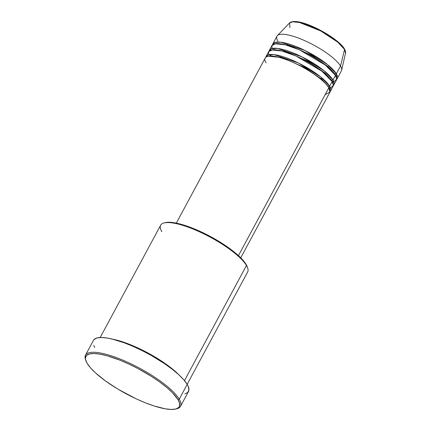 <?xml version="1.0" encoding="UTF-8"?>
<svg xmlns="http://www.w3.org/2000/svg" width="431" height="431" viewBox="0 0 431 431"><rect width="100%" height="100%" fill="white"/><g stroke="black" fill="none" stroke-linecap="round" stroke-linejoin="round"><path stroke-width="0.65" d="M344.644 49.624L344.1 48.579A0.916 0.808 149.3 0 1 344.547 49.457L345.522 53.094A31.867 8.356 -151.7 0 0 344.547 49.457L340.528 66.04A36.587 9.59 28.3 0 1 341.648 70.21L345.522 53.094C345.888 52.42 345.538 51.02 344.466 48.892C337.899 37.341 297.907 15.721 289.557 22.956L292.843 21.787L299.62 22.536L320.632 30.897L337.732 42.136L344.547 49.457A31.867 8.356 -151.7 0 0 316.419 28.758A31.867 8.356 -151.7 0 0 289.557 22.956L289.95 27.659M240.746 257.813L329.688 92.633A36.587 9.59 -151.7 0 0 328.81 87.8C327.517 84.007 312.06 70.064 288.743 60.604C265.668 51.542 262.323 57.975 266.132 62.775M268.324 56.165L282.079 57.619L304.733 67.602L321.618 79.196L328.449 86.712L321.618 79.196L304.733 67.602L282.079 57.619L268.324 56.165M330.523 91.076L333.034 86.415A36.587 9.59 -151.7 0 0 332.161 81.583L329.65 86.243A36.587 9.59 28.3 0 0 296.172 61.919A36.587 9.59 28.3 0 0 266.099 56.386A36.587 9.59 28.3 0 0 265.814 57.237L267.872 54.963L274.1 54.624L298.451 63.012L320.809 77.004L329.65 86.243A0.916 0.808 -30.7 0 0 328.449 86.712A0.916 0.808 149.3 0 1 329.65 86.243A36.587 9.59 28.3 0 1 330.523 91.076A36.587 9.59 28.3 0 1 329.968 91.781L329.65 86.243L332.161 81.583L321.898 71.212L296.038 56.046L282.1 51.047L272.694 49.824L268.696 51.575L268.605 54.732M271.67 49.948L285.43 51.402L308.079 61.385L324.969 72.979L331.795 80.495L324.969 72.979L308.079 61.385L285.43 51.402L271.67 49.948M333.869 84.859L336.379 80.198A36.587 9.59 -151.7 0 0 335.507 75.366L332.996 80.026A36.587 9.59 28.3 0 0 299.523 55.701A36.587 9.59 28.3 0 0 269.445 50.168A36.587 9.59 28.3 0 0 269.165 51.02L271.218 48.746L277.445 48.407L301.797 56.795L324.155 70.786L332.996 80.026A0.916 0.808 -30.7 0 0 331.795 80.495A0.916 0.808 149.3 0 1 332.996 80.026A36.587 9.59 28.3 0 1 333.869 84.859A36.587 9.59 28.3 0 1 333.314 85.564L332.996 80.026L335.507 75.366L325.243 64.995L299.383 49.829L285.451 44.829L276.039 43.606L272.047 45.357L271.95 48.514M269.903 54.511L270.479 55.739M275.016 43.73L288.775 45.185L311.43 55.168L328.314 66.762L335.14 74.277L328.314 66.762L311.43 55.168L288.775 45.185L275.016 43.73M272.791 43.951A36.587 9.59 28.3 0 0 272.511 44.802L274.569 42.529L280.796 42.19L305.143 50.578L327.501 64.569L336.342 73.809A0.916 0.808 -30.7 0 0 335.14 74.277A0.916 0.808 149.3 0 1 336.342 73.809A36.587 9.59 28.3 0 1 337.22 78.641A36.587 9.59 28.3 0 1 336.665 79.347L336.342 73.809L340.528 66.04L336.342 73.809A36.587 9.59 28.3 0 0 302.869 49.484A36.587 9.59 28.3 0 0 272.791 43.951L276.977 36.182A36.587 9.59 -151.7 0 1 307.055 41.715A36.587 9.59 -151.7 0 1 340.528 66.04L344.547 49.457A0.916 0.808 -30.7 0 0 344.466 48.892M187.162 384.333L247.647 272.004A49.393 12.952 -151.7 0 0 246.467 265.48A49.393 12.952 28.3 0 1 247.68 268.028L247.292 266.891A48.477 12.709 -151.7 0 0 246.101 264.392L246.467 265.48L184.479 380.611L246.467 265.48A49.393 12.952 -151.7 0 0 201.277 232.643A49.393 12.952 -151.7 0 0 160.671 225.176L100.186 337.505M175.762 409.014L176.925 408.712A53.961 14.148 -151.7 0 0 179.248 399.16L178.046 399.623A53.051 13.911 28.3 0 1 175.762 409.014A53.051 13.911 28.3 0 1 129.219 395.416A53.051 13.911 28.3 0 1 87.164 363.338L90.505 367.842L95.466 372.869L105.509 380.961L117.884 389.107L136.153 398.826L145.263 402.775L153.883 405.905L165.186 408.809L171.215 409.45L175.762 409.014L178.644 407.521L179.431 406.39L179.641 403.432L178.046 399.623L172.416 392.663L166.716 387.447L159.702 382.001L151.647 376.532L138.303 368.753L129.058 364.141L119.947 360.192L107.303 355.839L100.019 354.153L93.99 353.512L89.449 353.948L86.561 355.446L85.446 357.94L85.564 359.535L87.164 363.338A53.051 13.911 28.3 0 1 85.861 360.607A53.051 13.911 28.3 0 1 123.083 361.48A53.051 13.911 28.3 0 1 178.046 399.623L179.248 399.16A53.961 14.148 28.3 0 1 180.535 406.288A53.961 14.148 28.3 0 1 176.322 408.852M112.432 339.116L130.965 344.94L151.868 355.155L168.731 366.113L179.075 375.002A49.393 12.952 28.3 0 0 112.432 339.116M325.173 94.561L329.893 92.121L328.81 87.8L238.451 255.626L328.81 87.8A36.587 9.59 -151.7 0 0 295.337 63.47A36.587 9.59 -151.7 0 0 265.259 57.943L176.317 223.129M180.535 406.288L188.487 391.52A53.961 14.148 -151.7 0 0 187.199 384.393L179.248 399.16L187.199 384.393A53.961 14.148 -151.7 0 0 137.823 348.512A53.961 14.148 -151.7 0 0 93.457 340.355L85.51 355.122A53.961 14.148 28.3 0 1 129.871 363.279A53.961 14.148 28.3 0 1 179.248 399.16A53.961 14.148 -151.7 0 0 123.336 360.359A53.961 14.148 -151.7 0 0 85.473 359.47L85.861 360.607M337.22 78.641L341.4 70.873A36.587 9.59 -151.7 0 0 340.528 66.04A36.587 9.59 28.3 0 0 308.235 42.276A36.587 9.59 28.3 0 0 277.392 35.611L289.557 22.956M333.874 81.858L336.686 79.175L335.507 75.366A36.587 9.59 -151.7 0 0 302.034 51.041A36.587 9.59 -151.7 0 0 271.956 45.508L269.445 50.168M277.85 41.015A36.587 9.59 28.3 0 1 277.392 35.611M343.243 47.313L337.478 41.468L326.159 33.532L315.487 27.853L302.783 23.01M300.574 22.439L295.009 21.652M85.688 360.047A53.961 14.148 28.3 0 1 85.51 355.122M93.338 340.598L94.136 339.45L97.072 337.931L101.694 337.489L107.825 338.136L115.233 339.854L123.627 342.575L132.689 346.195L142.068 350.57L151.41 355.537L164.556 363.672L172.255 369.254L178.752 374.701L183.8 379.813L187.199 384.393L188.239 386.429L188.945 389.888L187.808 392.425L184.872 393.945M94.75 347.483L93.71 345.447M165.143 222.655L171.894 222.423L181.456 224.384L188.999 226.825L197.139 230.079L209.784 236.183L225.763 245.778L235.746 253.261L243.046 260.281L246.101 264.392L247.297 266.908M330.529 88.069L333.335 85.392L332.161 81.583A36.587 9.59 -151.7 0 0 298.683 57.258A36.587 9.59 -151.7 0 0 268.61 51.725L266.099 56.386M161.851 231.7A49.393 12.952 28.3 0 1 163.974 222.956A49.393 12.952 28.3 0 1 207.311 235.617A49.393 12.952 28.3 0 1 246.467 265.48L246.101 264.392A48.477 12.709 -151.7 0 0 207.672 235.078A48.477 12.709 -151.7 0 0 165.138 222.655L163.974 222.956M280.646 57.204L281.685 58.093M320.519 79.002L321.833 79.379M336.18 76.664L335.14 74.277L336.18 76.664M335.038 74.628A0.916 0.808 149.3 0 1 335.14 74.277M332.829 82.881L331.795 80.495L332.829 82.881M331.692 80.845A0.916 0.808 149.3 0 1 331.795 80.495M329.483 89.098L328.449 86.712L329.483 89.098M328.347 87.062A0.916 0.808 149.3 0 1 328.449 86.712M274.035 49.096L273.583 48.261M282.079 57.619L283.307 58.611M319.193 77.93L323.369 79.175M331.423 80.452L331.768 80.452M270.684 55.313L270.932 55.712M328.072 86.669L328.47 86.669"/></g></svg>
